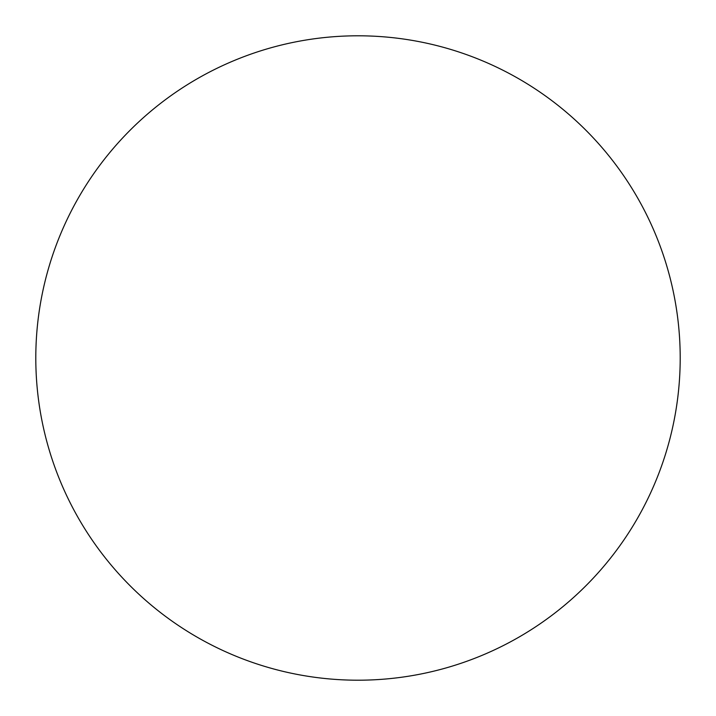 <?xml version="1.0" encoding="UTF-8"?>
<svg xmlns="http://www.w3.org/2000/svg" width="716" height="716" viewBox="0 0 716 716"><rect width="100%" height="100%" fill="white"/><g stroke="black" fill="none" stroke-linecap="round" stroke-linejoin="round"><path stroke-width="1.07" d="M680.2 358A322.2 322.2 0 0 0 196.9 78.966A322.2 322.2 0 0 0 196.9 637.034A322.2 322.2 0 0 0 680.2 358"/></g></svg>
